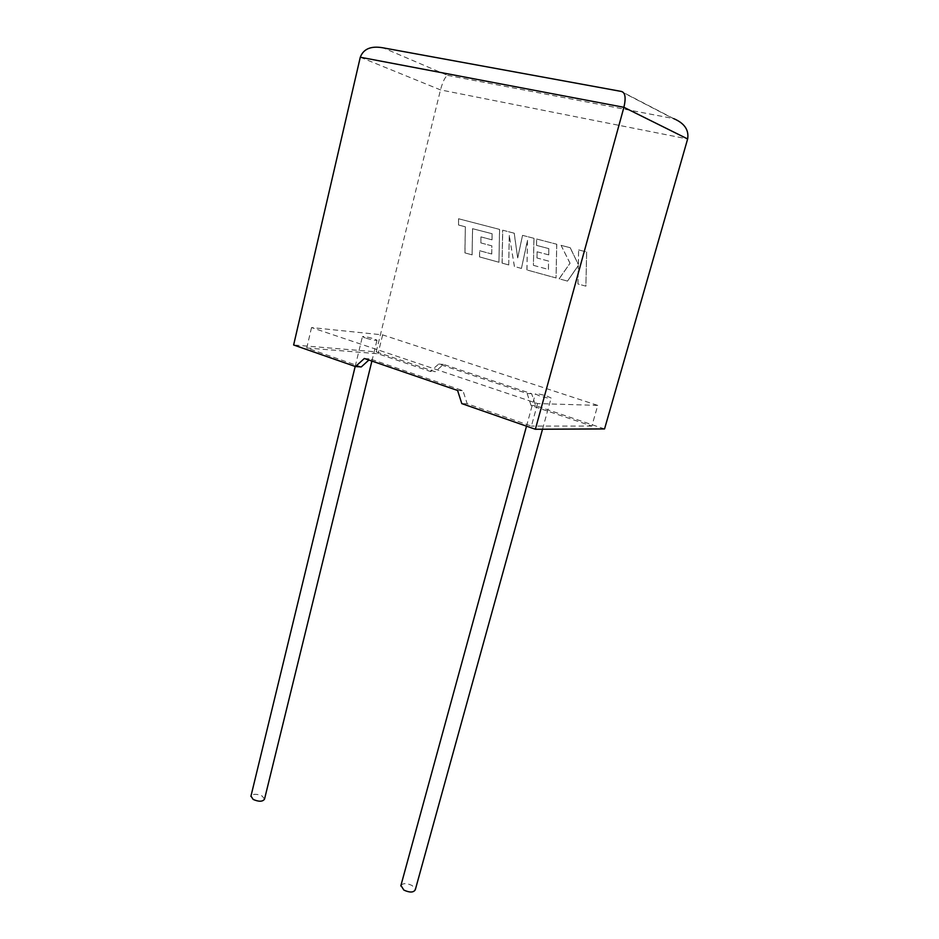 <?xml version="1.0" encoding="UTF-8"?>
<svg xmlns="http://www.w3.org/2000/svg" width="939" height="939" viewBox="0 0 939 939"><rect width="100%" height="100%" fill="white"/><g stroke="black" fill="none" stroke-linecap="round" stroke-linejoin="round"><path stroke-width="0.7" stroke-dasharray="4.7 3.52" d="M264.528 799.124L262.227 796.072C256.946 793.713 253.19 793.713 250.971 796.072M365.33 337.981L362.419 336.62C363.839 336.221 367.724 336.948 374.051 338.838L376.997 340.2C375.588 340.611 371.703 339.871 365.33 337.981M400.93 885.442C403.113 883 406.869 883.047 412.198 885.571L415.308 889.726M539.385 395.824L535.324 393.946C536.474 393.406 540.383 394.134 547.038 396.141L551.134 398.042C549.996 398.582 546.075 397.854 539.385 395.824M361.269 366.926L306.76 347.97L378.006 353.757L430.238 371.421L435.109 371.738L376.21 351.855L293.637 344.989M376.21 351.855L440.497 89.898C442.727 81.705 445.086 76.869 447.574 75.366L383.147 47.842M604.552 428.935L535.606 405.66L531.638 393.699L443.56 364.414L435.109 371.738M597.732 405.402L537.589 403.559L311.537 327.558L382.654 334.883L597.732 405.402L591.852 426.071L531.11 405.531L527.131 393.5L438.713 364.05L430.238 371.421M382.654 334.883L378.006 353.757M537.589 403.559L531.404 426.095L467.199 403.77L462.974 390.694L370.107 358.921L368.874 360.036M311.537 327.558L306.76 347.97M461.812 403.617L467.199 403.77M591.852 426.071L531.404 426.095M531.11 405.531L535.606 405.66M457.575 390.46L462.974 390.694M364.355 358.487L370.107 358.921M527.131 393.5L531.638 393.699M438.713 364.05L443.56 364.414M383.722 48.006L621.207 91.388L673.568 118.572L447.574 75.366M586.629 251.981L585.889 286.16L577.908 283.965L578.307 265.479L567.496 281.101L559.104 278.789L570.02 263.272L561.053 245.337L570.161 247.708L578.295 264.434L578.612 249.903L586.687 251.992L585.889 286.16M585.948 286.172L577.908 283.965M577.966 283.977L578.307 265.479M578.365 265.502L567.496 281.101M567.567 281.113L559.104 278.789M559.174 278.813L570.02 263.272M570.079 263.296L561.053 245.337M561.111 245.361L570.161 247.708M570.231 247.72L578.295 264.434M578.365 264.446L578.612 249.903M578.682 249.915L586.687 251.992M502.658 230.196L514.173 233.189L517.671 257.896L522.542 235.349L533.927 238.306L533.411 265.35L548.399 269.423L548.576 261.077L536.955 257.967L537.085 251.781L548.716 254.868L548.822 248.612L536.474 245.372L536.615 238.999L556.71 244.222L556.041 277.956L526.908 269.939L527.472 240.314L521.427 268.425L514.384 266.488L509.255 235.407L508.715 264.927L502.072 263.108L502.658 230.196L514.173 233.189M514.243 233.201L517.671 257.896M517.741 257.908L522.542 235.349M522.612 235.372L533.927 238.306M533.998 238.33L533.411 265.35M533.481 265.361L548.399 269.423M548.458 269.446L548.576 261.077M548.646 261.101L536.955 257.967M537.014 257.979L537.085 251.781M537.143 251.805L548.716 254.868M548.775 254.88L548.822 248.612M548.881 248.624L536.474 245.372M536.545 245.384L536.615 238.999M536.685 239.022L556.71 244.222M556.78 244.234L556.041 277.956M556.111 277.967L526.908 269.939M526.979 269.951L527.472 240.314M527.542 240.325L521.427 268.425M521.497 268.448L514.384 266.488M514.443 266.5L509.255 235.407M509.325 235.431L508.715 264.927M508.785 264.951L502.072 263.108M502.142 263.12L502.729 230.219M492.059 233.717L472.528 228.682L472.094 254.856L464.899 252.884L465.333 226.792L458.455 224.996L458.561 218.764L499.525 229.386L498.938 262.239L479.5 256.899L479.618 250.713L491.696 254L491.848 245.865L480.827 242.908L480.944 236.886L491.966 239.821L492.118 233.729L472.528 228.682M472.599 228.693L472.094 254.856M472.164 254.868L464.899 252.884M464.969 252.896L465.333 226.792M465.404 226.815L458.455 224.996M458.525 225.008L458.561 218.764M458.631 218.775L499.525 229.386M499.595 229.398L498.938 262.239M499.008 262.263L479.5 256.899M479.559 256.91L479.618 250.713M479.688 250.725L491.696 254M491.766 254.011L491.848 245.865M491.919 245.877L480.827 242.908M480.897 242.931L480.944 236.886M481.014 236.91L491.966 239.821M492.036 239.832L492.118 233.729M360.283 57.232L440.497 89.898L687.641 138.96M620.855 91.412L672.653 118.291M355.188 366.445L362.419 336.62M526.509 426.177L535.324 393.946M542.519 429.217L551.134 398.042M371.891 361.069L376.997 340.2"/><path stroke-width="1.41" d="M250.971 796.072L253.154 799.429C258.871 801.894 262.662 801.789 264.528 799.124L371.891 361.069M542.519 429.217L415.308 889.726C413.583 892.66 409.768 892.766 403.852 890.078L400.93 885.442M621.207 91.388C625.233 92.315 626.137 97.633 623.907 107.304L535.359 429.252L461.812 403.617L457.575 390.46L364.355 358.487L355.482 366.55L361.269 366.926L368.874 360.036M355.482 366.55L293.637 344.989L360.283 57.232C363.499 48.805 371.116 45.671 383.147 47.842L621.066 91.388M673.568 118.572C684.414 123.173 689.097 129.969 687.641 138.96L604.552 428.935L535.359 429.252M687.641 138.96L623.907 107.304L360.283 57.232M250.889 796.389L355.188 366.445M400.789 885.947L526.509 426.177"/></g></svg>
